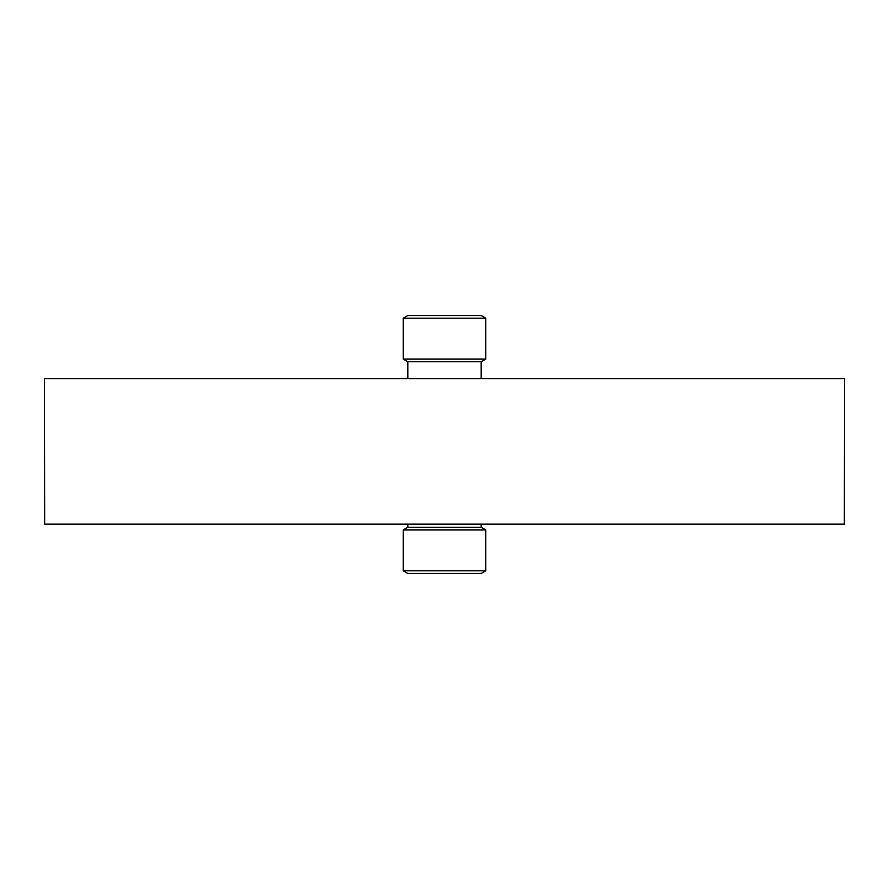 <?xml version="1.0" encoding="UTF-8"?>
<svg xmlns="http://www.w3.org/2000/svg" width="889" height="889" viewBox="0 0 889 889"><rect width="100%" height="100%" fill="white"/><g stroke="black" fill="none" stroke-linecap="round" stroke-linejoin="round"><path stroke-width="1.33" d="M444.5 378.592L44.45 378.592L44.672 524.166L844.328 524.166L844.55 378.592L444.5 378.592M403.239 318.195L485.761 318.195L481.182 315.539L407.818 315.539L403.239 318.195L403.239 359.1L485.761 359.1L481.182 361.745L481.182 378.592M403.239 359.1L407.818 361.745L481.182 361.745M485.761 570.805L403.239 570.805L407.818 573.461L481.182 573.461L485.761 570.805L485.761 529.9L481.182 527.255L407.818 527.255L407.818 524.166M485.761 529.9L403.239 529.9L403.239 570.805M498.951 378.592L390.049 378.592M407.818 361.745L407.818 378.592M481.182 527.255L481.182 524.166M407.818 527.255L403.239 529.9M485.761 318.195L485.761 359.1"/></g></svg>
